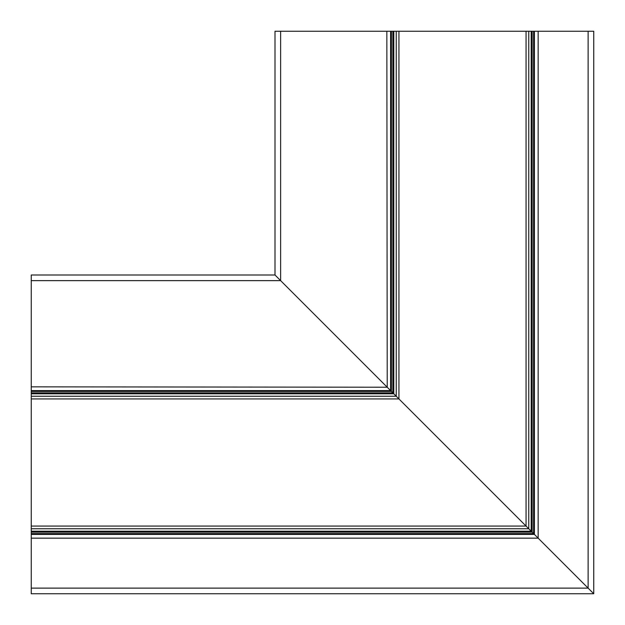 <?xml version="1.0" encoding="UTF-8"?>
<svg xmlns="http://www.w3.org/2000/svg" width="625" height="625" viewBox="0 0 625 625"><rect width="100%" height="100%" fill="white"/><g stroke="black" fill="none" stroke-linecap="round" stroke-linejoin="round"><path stroke-width="0.94" d="M526.062 31.25L526.062 526.062L389.531 389.531L398.938 398.938L398.938 31.25L534.406 31.25L534.406 534.406L533.594 533.594L593.75 593.75L31.25 593.75L31.25 398.938L398.938 398.938L534.406 534.406L533.594 533.594L534.406 534.406L31.25 534.406M275 275L280.625 280.625L275 275L275 31.25L275 275L31.25 275L31.25 398.938M275 31.25L390.594 31.25L390.594 390.594L278.75 278.75L390.594 390.594L31.25 390.594M386.844 31.25L387.219 387.219L31.25 386.844M534.406 31.25L593.75 31.25L593.75 593.75L526.062 526.062L31.25 526.062M390.594 31.25L398.938 31.25M278.75 278.75L280.625 280.625L278.75 278.75M588.125 31.25L588.125 588.125L31.25 588.125M280.625 31.25L280.625 280.625L31.25 280.625M391.406 31.25L391.406 391.406L31.25 391.406M392.844 31.25L392.844 392.844L31.25 392.844M393.812 31.25L393.812 393.812L31.25 393.812M396.227 31.25L396.227 396.227L31.25 396.227M528.773 31.25L528.773 528.773L31.25 528.773M531.188 31.25L531.188 531.188L31.25 531.188M532.156 31.25L532.156 532.156L31.25 532.156M533.594 31.25L533.594 533.594L31.25 533.594M538.156 31.25L538.156 538.156L31.25 538.156"/></g></svg>
